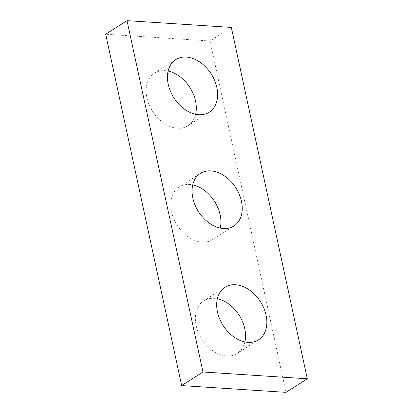 <?xml version="1.0" encoding="UTF-8"?>
<svg xmlns="http://www.w3.org/2000/svg" width="413" height="413" viewBox="0 0 413 413"><rect width="100%" height="100%" fill="white"/><g stroke="black" fill="none" stroke-linecap="round" stroke-linejoin="round"><path stroke-width="0.31" stroke-dasharray="2.06 1.55" d="M285.997 392.35L210.031 40.995L231.337 27.418M210.031 40.995L105.697 34.222M195.648 114.256A31.166 22.152 -122.5 0 1 187.982 125.733A31.166 22.152 -122.5 0 1 177.466 128.257A31.166 22.152 -122.5 0 1 149.108 104.763A31.166 22.152 -122.5 0 1 154.488 73.163A31.166 22.152 -122.5 0 1 165.004 70.638A31.166 22.152 -122.5 0 1 168.127 71.067M220.258 228.095A31.166 22.152 -122.5 0 1 212.597 239.571A31.166 22.152 -122.5 0 1 202.076 242.101A31.166 22.152 -122.5 0 1 173.718 218.606A31.166 22.152 -122.5 0 1 179.097 187.001A31.166 22.152 -122.5 0 1 189.619 184.477A31.166 22.152 -122.5 0 1 192.742 184.905M244.873 341.933A31.166 22.152 -122.5 0 1 237.212 353.409A31.166 22.152 -122.5 0 1 226.691 355.939A31.166 22.152 -122.5 0 1 198.333 332.444A31.166 22.152 -122.5 0 1 203.712 300.845A31.166 22.152 -122.5 0 1 214.233 298.315A31.166 22.152 -122.5 0 1 217.352 298.744M237.212 353.409L258.512 339.837M203.712 300.845L225.018 287.267M212.597 239.571L233.903 225.999M179.097 187.001L200.403 173.429M187.982 125.733L209.288 112.155M154.488 73.163L175.788 59.591"/><path stroke-width="0.62" d="M307.303 378.778L231.337 27.418L127.003 20.65L202.969 372.005L307.303 378.778L285.997 392.35L181.663 385.582L202.969 372.005M181.663 385.582L105.697 34.222L127.003 20.65M168.127 71.067A31.166 22.152 -122.5 0 1 195.648 114.256M192.742 184.905A31.166 22.152 -122.5 0 1 220.258 228.095M217.352 298.744A31.166 22.152 -122.5 0 1 244.873 341.933M186.309 57.061A31.166 22.152 57.5 0 0 175.788 59.591A31.166 22.152 57.5 0 0 173.858 97.778A31.166 22.152 57.5 0 0 209.288 112.155A31.166 22.152 57.5 0 0 214.667 80.556A31.166 22.152 57.5 0 0 186.309 57.061M210.924 170.899A31.166 22.152 57.5 0 0 200.403 173.429A31.166 22.152 57.5 0 0 198.467 211.616A31.166 22.152 57.5 0 0 233.903 225.999A31.166 22.152 57.5 0 0 239.282 194.394A31.166 22.152 57.5 0 0 210.924 170.899M235.534 284.743A31.166 22.152 57.5 0 0 225.018 287.267A31.166 22.152 57.5 0 0 223.082 325.454A31.166 22.152 57.5 0 0 258.512 339.837A31.166 22.152 57.5 0 0 263.892 308.237A31.166 22.152 57.5 0 0 235.534 284.743"/></g></svg>
